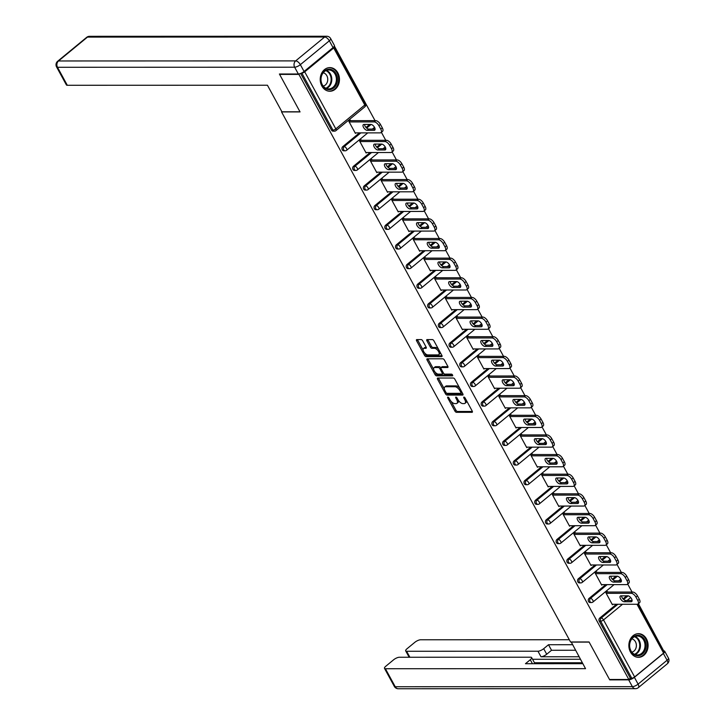 <?xml version="1.0" encoding="UTF-8"?>
<svg xmlns="http://www.w3.org/2000/svg" width="725" height="725" viewBox="0 0 725 725"><rect width="100%" height="100%" fill="white"/><g stroke="black" fill="none" stroke-linecap="round" stroke-linejoin="round"><path stroke-width="1.09" d="M447.887 397.092A1.042 0.508 -129.5 0 0 447.697 397.146A1.042 0.508 -129.5 0 0 447.76 397.952L454.919 411.084A1.486 0.716 -129.5 0 0 456.451 412.317L472.029 412.317A1.486 0.716 -129.5 0 0 472.301 412.226A1.486 0.716 -129.5 0 0 472.22 411.075L465.06 397.943A1.042 0.508 -129.5 0 0 463.982 397.083A1.042 0.508 -129.5 0 0 463.792 397.146A1.042 0.508 -129.5 0 0 463.855 397.943L464.779 399.647A4.758 2.302 -129.5 0 1 465.033 403.317A4.758 2.302 -129.5 0 1 464.163 403.598L462.867 403.598A4.758 2.302 -129.5 0 1 457.946 399.647L457.013 397.952A1.042 0.508 -129.5 0 0 455.934 397.083A1.042 0.508 -129.5 0 0 455.744 397.146A1.042 0.508 -129.5 0 0 455.808 397.952L456.732 399.647A4.758 2.302 -129.5 0 1 456.986 403.327A4.758 2.302 -129.5 0 1 456.116 403.608L454.82 403.608A4.758 2.302 -129.5 0 1 449.899 399.647L448.965 397.952A1.042 0.508 -129.5 0 0 447.887 397.092M321.855 86.012A11.817 9.615 90 0 0 329.848 91.25A11.817 9.615 90 0 0 338.33 84.988A11.817 9.615 90 0 0 337.832 72.844A11.817 9.615 90 0 0 329.839 67.606A11.817 9.615 90 0 0 321.356 73.859A11.817 9.615 90 0 0 321.855 86.012M630.487 652.083A11.817 9.615 90 0 0 638.48 657.321A11.817 9.615 90 0 0 646.963 651.068A11.817 9.615 90 0 0 646.464 638.915A11.817 9.615 90 0 0 638.471 633.677A11.817 9.615 90 0 0 629.989 639.939A11.817 9.615 90 0 0 630.487 652.083M422.711 340.822A1.486 0.716 -129.5 0 0 421.171 339.59L416.803 339.59A1.486 0.716 -129.5 0 0 416.531 339.681A1.486 0.716 -129.5 0 0 416.612 340.822L424.56 355.404A1.486 0.716 -129.5 0 0 426.101 356.646L441.679 356.637A1.486 0.716 -129.5 0 0 441.951 356.555A1.486 0.716 -129.5 0 0 441.869 355.404L433.913 340.822A1.486 0.716 -129.5 0 0 432.381 339.581L427.097 339.59A1.486 0.716 -129.5 0 0 426.826 339.672A1.486 0.716 -129.5 0 0 426.907 340.822L430.315 347.067A1.486 0.716 -129.5 0 0 431.846 348.299L434.465 348.299A3.978 1.921 -129.5 0 1 438.208 350.982A3.978 1.921 -129.5 0 1 438.797 354.679A3.978 1.921 -129.5 0 1 438.072 354.906L427.813 354.915A3.978 1.921 -129.5 0 1 424.08 352.232A3.978 1.921 -129.5 0 1 423.482 348.535A3.978 1.921 -129.5 0 1 424.216 348.299L425.919 348.299A1.486 0.716 -129.5 0 0 426.191 348.208A1.486 0.716 -129.5 0 0 426.11 347.067L422.711 340.822M628.82 679.488L609.517 679.488L589.062 641.969L570.548 641.978L281.545 111.913L300.059 111.913L279.605 74.385L298.908 74.385L628.82 679.488L630.36 678.219L631.765 678.219L600.672 621.189L599.258 621.189L630.36 678.219M437.755 378.024A1.486 0.716 -129.5 0 0 437.483 378.115A1.486 0.716 -129.5 0 0 437.565 379.257L445.513 393.847A1.486 0.716 -129.5 0 0 447.053 395.08L462.632 395.071A1.486 0.716 -129.5 0 0 462.903 394.989A1.486 0.716 -129.5 0 0 462.822 393.838L454.874 379.257A1.486 0.716 -129.5 0 0 453.333 378.015L437.755 378.024M435.036 374.626L427.088 360.044A1.486 0.716 -129.5 0 1 427.007 358.893A1.486 0.716 -129.5 0 1 427.279 358.803L442.857 358.803A1.486 0.716 -129.5 0 1 444.398 360.035L447.796 366.279A1.486 0.716 -129.5 0 1 447.878 367.43A1.486 0.716 -129.5 0 1 447.606 367.512L441.289 367.521A1.486 0.716 -129.5 0 0 441.017 367.602A1.486 0.716 -129.5 0 0 441.099 368.753L443.356 372.895A1.486 0.716 -129.5 0 0 444.896 374.127L451.467 374.127A1.042 0.508 -129.5 0 1 452.445 374.825A1.042 0.508 -129.5 0 1 452.608 375.795A1.042 0.508 -129.5 0 1 452.418 375.858L436.577 375.858A1.486 0.716 -129.5 0 1 435.036 374.626L436.06 373.783L435.236 372.26M638.082 603.943L664.281 651.983A2.275 0.734 151.4 0 1 663.611 653.08L634.629 676.951A2.275 0.734 151.4 0 1 631.765 678.219M663.638 650.805L638.399 603.68M279.605 74.385L280.058 74.013M298.908 74.385L299.606 73.814M301.437 73.116L301.854 73.116A2.275 0.734 -28.6 0 0 304.718 71.847L333.699 47.977A2.275 0.734 -28.6 0 0 334.37 46.88A2.275 0.734 -28.6 0 0 333.953 46.708M334.37 46.056L375.042 120.649M381.386 132.294L385.745 140.297M392.098 151.933L396.457 159.935M402.801 171.571L407.169 179.573M413.513 191.219L417.872 199.221M424.225 210.857L428.584 218.859M434.928 230.496L439.296 238.498M445.639 250.143L449.998 258.136M456.351 269.782L460.71 277.784M467.054 289.42L471.422 297.422M477.766 309.067L482.125 317.061M488.478 328.706L492.837 336.708M499.181 348.344L503.549 356.347M509.892 367.992L514.252 375.985M520.604 387.63L524.963 395.632M531.307 407.269L535.675 415.271M542.019 426.916L546.378 434.909M552.731 446.555L557.09 454.557M563.434 466.193L567.802 474.195M574.146 485.832L578.505 493.834M584.857 505.479L589.217 513.481M595.56 525.118L599.928 533.12M606.272 544.756L610.631 552.758M616.984 564.403L621.343 572.406M627.687 584.042L632.055 592.044M613.042 604.269L612.426 604.777L605.91 592.814L607.441 591.546L607.713 592.053M304.718 71.847L335.811 128.887A2.275 0.734 -28.6 0 1 332.956 130.156A2.275 1.849 90 0 0 334.488 131.162L333.083 131.162A2.275 1.849 -90 0 1 331.542 130.156L332.956 130.156L301.854 73.116M300.639 73.47L331.542 130.156M599.258 621.189A2.275 1.849 -90 0 1 599.765 618.035L616.467 604.269M623.029 598.868L626.717 595.832M342.762 146.64L344.167 146.64A2.275 1.849 -90 0 0 343.659 149.794A2.275 1.849 90 0 0 345.2 150.8L343.786 150.8A2.275 1.849 -90 0 1 342.762 146.64L359.464 132.874M366.016 127.473L369.705 124.437M353.465 166.279L354.878 166.279A2.275 1.849 -90 0 0 354.371 169.433A2.275 1.849 90 0 0 355.912 170.438L354.498 170.448A2.275 1.849 -90 0 1 353.465 166.279L370.167 152.522M376.728 147.112L380.417 144.076M364.177 185.926L365.581 185.926A2.275 1.849 -90 0 0 365.083 189.08A2.275 1.849 90 0 0 366.614 190.086L365.21 190.086A2.275 1.849 -90 0 1 364.177 185.926L380.879 172.16M387.44 166.759L391.119 163.723M374.879 205.565L376.293 205.565A2.275 1.849 -90 0 0 375.786 208.718A2.275 1.849 90 0 0 377.326 209.724L375.913 209.724A2.275 1.849 -90 0 1 374.879 205.565L391.591 191.799M398.143 186.398L401.831 183.362M385.591 225.203L387.005 225.203A2.275 1.849 -90 0 0 386.498 228.357A2.275 1.849 90 0 0 388.029 229.363L386.624 229.363A2.275 1.849 -90 0 1 385.591 225.203L402.293 211.446M408.855 206.036L412.543 203M396.303 244.851L397.708 244.842A2.275 1.849 -90 0 0 397.209 248.004A2.275 1.849 90 0 0 398.741 249.01L397.327 249.01A2.275 1.849 -90 0 1 396.303 244.851L413.005 231.085M419.567 225.683L423.246 222.648M407.006 264.489L408.42 264.489A2.275 1.849 -90 0 0 407.912 267.643A2.275 1.849 90 0 0 409.453 268.649L408.039 268.649A2.275 1.849 -90 0 1 407.006 264.489L423.717 250.723M430.269 245.322L433.958 242.286M417.718 284.127L419.132 284.127A2.275 1.849 -90 0 0 418.624 287.281A2.275 1.849 90 0 0 420.156 288.287L418.751 288.287A2.275 1.849 -90 0 1 417.718 284.127L434.42 270.362M440.981 264.96L444.67 261.924M428.43 303.766L429.834 303.766A2.275 1.849 -90 0 0 429.336 306.92A2.275 1.849 90 0 0 430.868 307.935L429.454 307.935A2.275 1.849 -90 0 1 428.43 303.766L445.132 290.009M451.693 284.608L455.373 281.563M439.132 323.413L440.546 323.413A2.275 1.849 -90 0 0 440.039 326.567A2.275 1.849 90 0 0 441.579 327.573L440.166 327.573A2.275 1.849 -90 0 1 439.132 323.413L455.844 309.647M462.396 304.246L466.084 301.21M449.844 343.052L451.258 343.052A2.275 1.849 -90 0 0 450.751 346.206A2.275 1.849 90 0 0 452.282 347.212L450.877 347.212A2.275 1.849 -90 0 1 449.844 343.052L466.547 329.286M473.108 323.885L476.796 320.849M460.556 362.69L461.961 362.69A2.275 1.849 -90 0 0 461.462 365.844A2.275 1.849 90 0 0 462.994 366.859L461.58 366.859A2.275 1.849 -90 0 1 460.556 362.69L477.258 348.933M483.82 343.523L487.499 340.487M471.259 382.338L472.673 382.338A2.275 1.849 -90 0 0 472.165 385.492A2.275 1.849 90 0 0 473.706 386.498L472.292 386.498A2.275 1.849 -90 0 1 471.259 382.338L487.97 368.572M494.522 363.171L498.211 360.135M481.971 401.976L483.385 401.976A2.275 1.849 -90 0 0 482.877 405.13A2.275 1.849 90 0 0 484.409 406.136L483.004 406.136A2.275 1.849 -90 0 1 481.971 401.976L498.673 388.21M505.234 382.809L508.923 379.773M492.683 421.615L494.088 421.615A2.275 1.849 -90 0 0 493.58 424.768A2.275 1.849 90 0 0 495.121 425.783L493.707 425.783A2.275 1.849 -90 0 1 492.683 421.615L509.385 407.858M515.946 402.447L519.626 399.412M503.386 441.262L504.799 441.262A2.275 1.849 -90 0 0 504.292 444.416A2.275 1.849 90 0 0 505.832 445.422L504.419 445.422A2.275 1.849 -90 0 1 503.386 441.262L520.097 427.496M526.649 422.095L530.338 419.059M514.097 460.901L515.511 460.901A2.275 1.849 -90 0 0 515.004 464.054A2.275 1.849 90 0 0 516.535 465.06L515.131 465.06A2.275 1.849 -90 0 1 514.097 460.901L530.8 447.135M537.361 441.733L541.049 438.697M524.809 480.539L526.214 480.539A2.275 1.849 -90 0 0 525.707 483.693A2.275 1.849 90 0 0 527.247 484.708L525.833 484.708A2.275 1.849 -90 0 1 524.809 480.539L541.512 466.782M548.073 461.372L551.752 458.336M535.512 500.187L536.926 500.187A2.275 1.849 -90 0 0 536.418 503.34A2.275 1.849 90 0 0 537.959 504.346L536.545 504.346A2.275 1.849 -90 0 1 535.512 500.187L552.223 486.421M558.776 481.019L562.464 477.983M546.224 519.825L547.638 519.825A2.275 1.849 -90 0 0 547.13 522.979A2.275 1.849 90 0 0 548.662 523.985L547.257 523.985A2.275 1.849 -90 0 1 546.224 519.825L562.926 506.059M569.487 500.658L573.176 497.622M556.936 539.463L558.341 539.463A2.275 1.849 -90 0 0 557.833 542.617A2.275 1.849 90 0 0 559.374 543.623L557.96 543.632A2.275 1.849 -90 0 1 556.936 539.463L573.638 525.707M580.199 520.296L583.879 517.26M567.639 559.111L569.053 559.111A2.275 1.849 -90 0 0 568.545 562.265A2.275 1.849 90 0 0 570.086 563.271L568.672 563.271A2.275 1.849 -90 0 1 567.639 559.111L584.35 545.345M590.902 539.944L594.591 536.908M578.351 578.749L579.764 578.749A2.275 1.849 -90 0 0 579.257 581.903A2.275 1.849 90 0 0 580.788 582.909L579.384 582.909A2.275 1.849 -90 0 1 578.351 578.749L595.053 564.983M601.614 559.582L605.303 556.546M589.062 598.388L590.467 598.388A2.275 1.849 -90 0 0 589.96 601.542A2.275 1.849 90 0 0 591.5 602.548L590.087 602.548A2.275 1.849 -90 0 1 589.062 598.388L605.765 584.631M612.326 579.221L616.005 576.185M597.01 572.406L596.729 571.907L595.198 573.167L601.714 585.129L602.33 584.631M586.298 552.767L586.027 552.26L584.486 553.528L591.011 565.491L591.618 564.983M575.587 533.129L575.315 532.621L573.783 533.89L580.299 545.853L580.915 545.345M564.884 513.481L564.603 512.983L563.071 514.243L569.587 526.205L570.203 525.707M554.172 493.843L553.9 493.344L552.359 494.604L558.884 506.567L559.492 506.059M543.46 474.204L543.188 473.697L541.657 474.966L548.173 486.928L548.789 486.421M532.757 454.557L532.476 454.058L530.945 455.327L537.461 467.281L538.077 466.782M522.045 434.918L521.773 434.42L520.233 435.68L526.758 447.642L527.365 447.135M511.333 415.28L511.062 414.772L509.53 416.041L516.046 428.004L516.662 427.496M500.631 395.632L500.35 395.134L498.818 396.403L505.343 408.356L505.95 407.858M489.919 375.994L489.647 375.496L488.106 376.755L494.631 388.718L495.238 388.219M479.207 356.356L478.935 355.848L477.403 357.117L483.919 369.079L484.536 368.572M468.504 336.717L468.223 336.21L466.692 337.478L473.217 349.432L473.824 348.933M457.792 317.07L457.52 316.571L455.98 317.831L462.505 329.793L463.112 329.295M447.08 297.431L446.808 296.924L445.277 298.192L451.793 310.155L452.409 309.647M436.377 277.793L436.097 277.285L434.565 278.554L441.09 290.517L441.697 290.009M425.666 258.145L425.394 257.647L423.853 258.907L430.378 270.869L430.985 270.371M414.954 238.507L414.682 237.999L413.15 239.268L419.666 251.231L420.282 250.723M404.251 218.868L403.97 218.361L402.438 219.63L408.963 231.592L409.571 231.085M393.539 199.221L393.267 198.722L391.727 199.982L398.252 211.945L398.859 211.446M382.827 179.583L382.555 179.075L381.024 180.344L387.54 192.306L388.156 191.799M372.124 159.944L371.853 159.437L370.312 160.705L376.837 172.668L377.444 172.16M361.413 140.297L361.141 139.798L359.6 141.058L366.125 153.02L366.732 152.522M350.701 120.658L350.429 120.16L348.897 121.419L355.413 133.382L356.029 132.874M456.986 403.327L458.01 402.484A4.758 2.302 -129.5 0 0 458.381 400.372M465.033 403.317L466.057 402.475A4.758 2.302 -129.5 0 0 466.465 400.517M451.095 401.36L455.943 410.241A1.486 0.716 -129.5 0 0 457.475 411.474L472.392 411.474M446.673 393.222A1.486 0.716 -129.5 0 0 448.077 394.237L462.994 394.228M438.417 378.024A1.486 0.716 -129.5 0 0 438.589 378.414L444.353 388.981M445.984 392.488A1.042 0.508 -129.5 0 0 447.062 393.349L460.737 393.34A1.042 0.508 -129.5 0 0 460.928 393.285A1.042 0.508 -129.5 0 0 460.873 392.479L459.895 390.684A4.758 2.302 -129.5 0 0 454.965 386.733L445.621 386.733A4.758 2.302 -129.5 0 0 444.751 387.014A4.758 2.302 -129.5 0 0 445.005 390.693L445.984 392.488M459.713 388.129A4.758 2.302 -129.5 0 0 455.989 385.89L454.965 386.733M444.751 387.014L445.775 386.171A4.758 2.302 -129.5 0 1 446.645 385.89L455.989 385.89M433.668 369.388L428.112 359.201L427.088 360.044M447.968 366.669L442.313 366.669A1.486 0.716 -129.5 0 0 442.042 366.759A1.486 0.716 -129.5 0 0 441.906 367.013M452.563 375.015L437.601 375.015L436.577 375.858M434.737 367.521A3.978 1.921 -129.5 0 0 434.003 367.756A3.978 1.921 -129.5 0 0 434.601 371.445A3.978 1.921 -129.5 0 0 438.335 374.127L441.951 374.127A1.486 0.716 -129.5 0 0 442.223 374.046A1.486 0.716 -129.5 0 0 442.141 372.895L439.885 368.753A1.486 0.716 -129.5 0 0 438.344 367.521L434.737 367.521L435.761 366.678A3.978 1.921 -129.5 0 0 435.027 366.913L434.003 367.756M440.882 367.856A1.486 0.716 -129.5 0 0 439.368 366.678L438.344 367.521M435.761 366.678L439.368 366.678M436.06 373.783A1.486 0.716 -129.5 0 0 437.601 375.015M423.482 348.535L424.506 347.692A3.978 1.921 -129.5 0 1 425.24 347.456L426.282 347.456M438.797 354.679L439.821 353.827A3.978 1.921 -129.5 0 0 440.184 352.314M438.489 349.205A3.978 1.921 -129.5 0 0 435.489 347.456L434.465 348.299M427.759 339.59A1.486 0.716 -129.5 0 0 427.931 339.98L431.339 346.224A1.486 0.716 -129.5 0 0 432.87 347.456L435.489 347.456M424.823 353.166L425.584 354.561A1.486 0.716 -129.5 0 0 427.125 355.803L442.042 355.794M417.464 339.59A1.486 0.716 -129.5 0 0 417.636 339.98L423.128 350.048M639.314 599.222L637.456 595.823L635.925 597.083L637.773 600.481L639.314 599.222A4.549 2.193 50.5 0 1 639.559 602.729L638.018 603.998A4.549 2.193 -129.5 0 0 637.773 600.481M635.925 597.083A4.549 2.193 -129.5 0 0 631.221 593.304L632.753 592.044L606.834 592.053M632.753 592.044A4.549 2.193 50.5 0 1 637.456 595.823M632.109 600.481L625.757 600.481A3.562 1.722 50.5 0 1 623.056 598.895A3.562 1.722 50.5 0 1 621.524 595.832M638.018 603.998A4.549 2.193 -129.5 0 1 637.193 604.26L612.154 604.269M631.221 593.304L606.182 593.313M624.225 601.75A3.562 1.722 50.5 0 1 620.881 599.348A3.562 1.722 50.5 0 1 620.346 596.041A3.562 1.722 50.5 0 1 620.999 595.832L627.877 595.823A3.562 1.722 50.5 0 1 631.221 598.225A3.562 1.722 50.5 0 1 631.756 601.533A3.562 1.722 50.5 0 1 631.103 601.741L624.225 601.75L625.757 600.481M628.602 579.574L626.744 576.176L625.213 577.444L627.071 580.843L628.602 579.574A4.549 2.193 50.5 0 1 628.847 583.09L627.315 584.35A4.549 2.193 -129.5 0 0 627.071 580.843M625.213 577.444A4.549 2.193 -129.5 0 0 620.509 573.665L622.041 572.406L596.122 572.406M622.041 572.406A4.549 2.193 50.5 0 1 626.744 576.176M621.397 580.843L615.054 580.843A3.562 1.722 50.5 0 1 612.344 579.248A3.562 1.722 50.5 0 1 610.812 576.185M627.315 584.35A4.549 2.193 -129.5 0 1 626.482 584.622L601.442 584.631M620.509 573.665L595.47 573.674M613.513 582.103A3.562 1.722 50.5 0 1 610.169 579.701A3.562 1.722 50.5 0 1 609.634 576.402A3.562 1.722 50.5 0 1 610.287 576.185L617.165 576.185A3.562 1.722 50.5 0 1 620.509 578.586A3.562 1.722 50.5 0 1 621.044 581.894A3.562 1.722 50.5 0 1 620.392 582.103L613.513 582.103L615.054 580.843M617.89 559.936L616.042 556.537L614.501 557.806L616.359 561.204L617.89 559.936A4.549 2.193 50.5 0 1 618.144 563.443L616.603 564.712A4.549 2.193 -129.5 0 0 616.359 561.204M614.501 557.806A4.549 2.193 -129.5 0 0 609.798 554.027L611.338 552.758L585.41 552.767M611.338 552.758A4.549 2.193 50.5 0 1 616.042 556.537M610.695 561.195L604.342 561.195A3.562 1.722 50.5 0 1 601.641 559.609A3.562 1.722 50.5 0 1 600.11 556.546M616.603 564.712A4.549 2.193 -129.5 0 1 615.77 564.983L590.73 564.983M609.798 554.027L584.758 554.036M602.81 562.464A3.562 1.722 50.5 0 1 599.457 560.062A3.562 1.722 50.5 0 1 598.932 556.755A3.562 1.722 50.5 0 1 599.584 556.546L606.453 556.546A3.562 1.722 50.5 0 1 609.798 558.948A3.562 1.722 50.5 0 1 610.332 562.256A3.562 1.722 50.5 0 1 609.68 562.464L602.81 562.464L604.342 561.195M607.188 540.297L605.33 536.899L603.798 538.158L605.647 541.557L607.188 540.297A4.549 2.193 50.5 0 1 607.432 543.804L605.892 545.073A4.549 2.193 -129.5 0 0 605.647 541.557M603.798 538.158A4.549 2.193 -129.5 0 0 599.095 534.388L600.626 533.12L574.707 533.129M600.626 533.12A4.549 2.193 50.5 0 1 605.33 536.899M599.983 541.557L593.63 541.557A3.562 1.722 50.5 0 1 590.929 539.971A3.562 1.722 50.5 0 1 589.398 536.908M605.892 545.073A4.549 2.193 -129.5 0 1 605.067 545.336L580.027 545.345M599.095 534.388L574.055 534.388M592.098 542.826A3.562 1.722 50.5 0 1 588.754 540.424A3.562 1.722 50.5 0 1 588.22 537.116A3.562 1.722 50.5 0 1 588.872 536.908L595.751 536.908A3.562 1.722 50.5 0 1 599.095 539.309A3.562 1.722 50.5 0 1 599.629 542.608A3.562 1.722 50.5 0 1 598.977 542.826L592.098 542.826L593.63 541.557M596.476 520.65L594.627 517.251L593.086 518.52L594.944 521.918L596.476 520.65A4.549 2.193 50.5 0 1 596.72 524.166L595.189 525.426A4.549 2.193 -129.5 0 0 594.944 521.918M593.086 518.52A4.549 2.193 -129.5 0 0 588.383 514.741L589.914 513.481L563.996 513.481M589.914 513.481A4.549 2.193 50.5 0 1 594.627 517.251M589.271 521.918L582.927 521.918A3.562 1.722 50.5 0 1 580.217 520.323A3.562 1.722 50.5 0 1 578.686 517.26M595.189 525.426A4.549 2.193 -129.5 0 1 594.355 525.697L569.315 525.707M588.383 514.741L563.343 514.75M581.387 523.178A3.562 1.722 50.5 0 1 578.043 520.777A3.562 1.722 50.5 0 1 577.508 517.478A3.562 1.722 50.5 0 1 578.16 517.26L585.039 517.26A3.562 1.722 50.5 0 1 588.383 519.662A3.562 1.722 50.5 0 1 588.918 522.97A3.562 1.722 50.5 0 1 588.265 523.178L581.387 523.178L582.927 521.918M585.764 501.011L583.915 497.613L582.374 498.882L584.232 502.28L585.764 501.011A4.549 2.193 50.5 0 1 586.018 504.518L584.477 505.787A4.549 2.193 -129.5 0 0 584.232 502.28M582.374 498.882A4.549 2.193 -129.5 0 0 577.671 495.103L579.212 493.834L553.284 493.843M579.212 493.834A4.549 2.193 50.5 0 1 583.915 497.613M578.568 502.271L572.215 502.271A3.562 1.722 50.5 0 1 569.515 500.685A3.562 1.722 50.5 0 1 567.983 497.622M584.477 505.787A4.549 2.193 -129.5 0 1 583.643 506.059L558.612 506.059M577.671 495.103L552.64 495.112M570.684 503.54A3.562 1.722 50.5 0 1 567.34 501.138A3.562 1.722 50.5 0 1 566.805 497.83A3.562 1.722 50.5 0 1 567.457 497.622L574.327 497.622A3.562 1.722 50.5 0 1 577.671 500.023A3.562 1.722 50.5 0 1 578.206 503.331A3.562 1.722 50.5 0 1 577.553 503.54L570.684 503.54L572.215 502.271M634.103 654.684A10.232 8.319 -90 0 1 630.306 640.991A10.232 8.319 -90 0 1 641.444 636.314A10.232 8.319 -90 0 1 645.241 650.008A10.232 8.319 -90 0 1 634.103 654.684M640.728 636.994A9.47 7.703 90 0 0 637.329 636.024A9.47 7.703 90 0 0 629.826 643.356A9.47 7.703 90 0 0 633.931 654.004A9.47 7.703 90 0 0 637.338 654.974A9.47 7.703 90 0 0 644.833 647.643A9.47 7.703 90 0 0 640.728 636.994M631.838 652.147A6.743 5.483 90 0 0 636.323 646.455A6.743 5.483 90 0 0 633.315 639.45A6.743 5.483 90 0 0 631.838 638.861M637.293 657.231A11.745 9.552 90 0 0 637.773 657.249A11.745 9.552 90 0 0 647.081 648.159A11.745 9.552 90 0 0 641.987 634.955A11.745 9.552 90 0 0 637.773 633.75A11.745 9.552 90 0 0 637.284 633.768M325.471 88.613A10.232 8.319 -90 0 1 321.673 74.911A10.232 8.319 -90 0 1 332.811 70.243A10.232 8.319 -90 0 1 336.608 83.937A10.232 8.319 -90 0 1 325.471 88.613M332.095 70.923A9.47 7.703 90 0 0 328.697 69.953A9.47 7.703 90 0 0 321.193 77.285A9.47 7.703 90 0 0 325.298 87.933A9.47 7.703 90 0 0 328.706 88.903A9.47 7.703 90 0 0 336.201 81.572A9.47 7.703 90 0 0 332.095 70.923M323.205 86.076A6.743 5.483 90 0 0 327.691 80.384A6.743 5.483 90 0 0 324.682 73.379A6.743 5.483 90 0 0 323.205 72.781M328.661 91.16A11.745 9.552 90 0 0 329.141 91.178A11.745 9.552 90 0 0 338.448 82.088A11.745 9.552 90 0 0 333.355 68.884A11.745 9.552 90 0 0 329.132 67.679A11.745 9.552 90 0 0 328.652 67.697M571.209 641.978L585.537 668.668L385.41 668.731L395.234 686.738L632.381 686.666L628.675 679.86L609.725 679.869L589.126 642.096L571.055 642.105M579.039 656.75L540.995 656.768L537.968 651.222L406.616 651.268L409.879 657.249M537.968 651.222A4.549 1.468 -28.6 0 0 543.687 648.694L546.713 654.231A4.549 1.468 151.4 0 1 540.995 656.768M572.478 644.715L548.499 644.724L543.687 648.694M569.324 639.74L420.536 639.785A4.549 1.468 -28.6 0 0 414.827 642.323L407.042 648.73A4.549 1.468 -28.6 0 0 405.692 650.905A4.549 1.468 -28.6 0 0 406.616 651.268M663.375 653.452L634.393 677.331L638.1 684.128L667.082 660.248L663.375 653.452A4.549 1.468 -28.6 0 0 664.725 651.277A4.549 1.468 -28.6 0 0 663.801 650.923L663.701 650.923M532.431 663.71L530.274 659.75A4.549 1.468 -28.6 0 0 531.624 657.566A4.549 1.468 -28.6 0 0 530.7 657.213L399.339 657.258A4.549 1.468 -28.6 0 0 393.621 659.786L385.845 666.202A4.549 1.468 -28.6 0 0 384.495 668.377A4.549 1.468 -28.6 0 0 385.41 668.731M530.274 659.75L525.462 663.71L582.827 663.692M610.178 679.488L609.725 679.869M628.675 679.86A4.549 1.468 -28.6 0 0 634.393 677.331M580.417 659.27L532.558 659.288M534.452 662.759L582.302 662.741M531.624 657.566L534.642 663.112A4.549 1.468 151.4 0 1 534.633 663.71M575.505 650.262L551.526 650.271L546.713 654.231M551.526 650.271L548.499 644.724M304.065 71.476L333.047 47.596L329.34 40.799L300.358 64.67L304.065 71.476A4.549 1.468 151.4 0 1 298.347 74.004L279.397 74.013L299.987 111.786L281.916 111.786L267.434 85.224L67.307 85.278A4.549 1.468 151.4 0 1 66.392 84.925L56.568 66.927A4.549 1.468 -28.6 0 0 57.492 67.28L67.307 85.278M330.691 38.624A4.549 4.549 0 0 0 326.694 36.25A4.549 3.698 90 0 0 324.637 37.02L87.489 37.093L58.508 60.973L295.655 60.9L324.637 37.02A4.549 2.193 -129.5 0 1 329.34 40.799A4.549 1.468 -28.6 0 0 330.691 38.624L334.397 45.421A4.549 1.468 151.4 0 1 333.047 47.596M575.061 481.373L573.203 477.974L571.672 479.234L573.52 482.632L575.061 481.373A4.549 2.193 50.5 0 1 575.306 484.88L573.765 486.149A4.549 2.193 -129.5 0 0 573.52 482.632M571.672 479.234A4.549 2.193 -129.5 0 0 566.968 475.464L568.5 474.195L542.581 474.204M568.5 474.195A4.549 2.193 50.5 0 1 573.203 477.974M567.856 482.632L561.503 482.632A3.562 1.722 50.5 0 1 558.803 481.047A3.562 1.722 50.5 0 1 557.271 477.983M573.765 486.149A4.549 2.193 -129.5 0 1 572.94 486.412L547.901 486.421M566.968 475.464L541.928 475.464M559.972 483.901A3.562 1.722 50.5 0 1 556.628 481.5A3.562 1.722 50.5 0 1 556.093 478.192A3.562 1.722 50.5 0 1 556.746 477.983L563.624 477.983A3.562 1.722 50.5 0 1 566.968 480.385A3.562 1.722 50.5 0 1 567.503 483.684A3.562 1.722 50.5 0 1 566.85 483.901L559.972 483.901L561.503 482.632M564.349 461.725L562.5 458.327L560.96 459.596L562.817 462.994L564.349 461.725A4.549 2.193 50.5 0 1 564.594 465.242L563.062 466.501A4.549 2.193 -129.5 0 0 562.817 462.994M560.96 459.596A4.549 2.193 -129.5 0 0 556.256 455.817L557.788 454.557L531.869 454.557M557.788 454.557A4.549 2.193 50.5 0 1 562.5 458.327M557.144 462.994L550.801 462.994A3.562 1.722 50.5 0 1 548.091 461.399A3.562 1.722 50.5 0 1 546.559 458.336M563.062 466.501A4.549 2.193 -129.5 0 1 562.228 466.773L537.189 466.782M556.256 455.817L531.217 455.826M549.26 464.254A3.562 1.722 50.5 0 1 545.916 461.861A3.562 1.722 50.5 0 1 545.381 458.553A3.562 1.722 50.5 0 1 546.034 458.345L552.912 458.336A3.562 1.722 50.5 0 1 556.256 460.737A3.562 1.722 50.5 0 1 556.791 464.045A3.562 1.722 50.5 0 1 556.138 464.254L549.26 464.254L550.801 462.994M553.637 442.087L551.788 438.688L550.248 439.957L552.106 443.356L553.637 442.087A4.549 2.193 50.5 0 1 553.891 445.594L552.35 446.863A4.549 2.193 -129.5 0 0 552.106 443.356M550.248 439.957A4.549 2.193 -129.5 0 0 545.544 436.178L547.085 434.909L521.157 434.918M547.085 434.909A4.549 2.193 50.5 0 1 551.788 438.688M546.442 443.347L540.089 443.356A3.562 1.722 50.5 0 1 537.388 441.761A3.562 1.722 50.5 0 1 535.857 438.697M552.35 446.863A4.549 2.193 -129.5 0 1 551.517 447.135L526.486 447.135M545.544 436.178L520.514 436.187M538.557 444.615A3.562 1.722 50.5 0 1 535.213 442.214A3.562 1.722 50.5 0 1 534.678 438.906A3.562 1.722 50.5 0 1 535.331 438.697L542.2 438.697A3.562 1.722 50.5 0 1 545.544 441.099A3.562 1.722 50.5 0 1 546.079 444.407A3.562 1.722 50.5 0 1 545.427 444.615L538.557 444.615L540.089 443.356M542.934 422.448L541.077 419.05L539.545 420.31L541.394 423.708L542.934 422.448A4.549 2.193 50.5 0 1 543.179 425.956L541.638 427.224A4.549 2.193 -129.5 0 0 541.394 423.708M539.545 420.31A4.549 2.193 -129.5 0 0 534.842 416.54L536.373 415.271L510.454 415.28M536.373 415.271A4.549 2.193 50.5 0 1 541.077 419.05M535.73 423.708L529.377 423.708A3.562 1.722 50.5 0 1 526.676 422.122A3.562 1.722 50.5 0 1 525.145 419.059M541.638 427.224A4.549 2.193 -129.5 0 1 540.814 427.487L515.774 427.496M534.842 416.54L509.802 416.54M527.845 424.977A3.562 1.722 50.5 0 1 524.501 422.575A3.562 1.722 50.5 0 1 523.967 419.267A3.562 1.722 50.5 0 1 524.619 419.059L531.498 419.059A3.562 1.722 50.5 0 1 534.842 421.461A3.562 1.722 50.5 0 1 535.376 424.759A3.562 1.722 50.5 0 1 534.724 424.977L527.845 424.977L529.377 423.708M532.222 402.801L530.374 399.403L528.833 400.671L530.691 404.07L532.222 402.801A4.549 2.193 50.5 0 1 532.467 406.317L530.936 407.577A4.549 2.193 -129.5 0 0 530.691 404.07M528.833 400.671A4.549 2.193 -129.5 0 0 524.13 396.892L525.661 395.632L499.743 395.642M525.661 395.632A4.549 2.193 50.5 0 1 530.374 399.403M525.018 404.07L518.674 404.07A3.562 1.722 50.5 0 1 515.964 402.475A3.562 1.722 50.5 0 1 514.433 399.421M530.936 407.577A4.549 2.193 -129.5 0 1 530.102 407.849L505.062 407.858M524.13 396.892L499.09 396.901M517.133 405.338A3.562 1.722 50.5 0 1 513.789 402.937A3.562 1.722 50.5 0 1 513.255 399.629A3.562 1.722 50.5 0 1 513.907 399.421L520.786 399.412A3.562 1.722 50.5 0 1 524.13 401.813A3.562 1.722 50.5 0 1 524.664 405.121A3.562 1.722 50.5 0 1 524.012 405.329L517.133 405.338L518.674 404.07M521.511 383.163L519.662 379.764L518.121 381.033L519.979 384.431L521.511 383.163A4.549 2.193 50.5 0 1 521.764 386.67L520.224 387.938A4.549 2.193 -129.5 0 0 519.979 384.431M518.121 381.033A4.549 2.193 -129.5 0 0 513.418 377.254L514.958 375.985L489.031 375.994M514.958 375.985A4.549 2.193 50.5 0 1 519.662 379.764M514.315 384.422L507.962 384.431A3.562 1.722 50.5 0 1 505.262 382.836A3.562 1.722 50.5 0 1 503.73 379.773M520.224 387.938A4.549 2.193 -129.5 0 1 519.39 388.21L494.359 388.219M513.418 377.254L488.387 377.263M506.431 385.691A3.562 1.722 50.5 0 1 503.087 383.289A3.562 1.722 50.5 0 1 502.552 379.982A3.562 1.722 50.5 0 1 503.204 379.773L510.074 379.773A3.562 1.722 50.5 0 1 513.418 382.175A3.562 1.722 50.5 0 1 513.952 385.483A3.562 1.722 50.5 0 1 513.3 385.691L506.431 385.691L507.962 384.431M510.808 363.524L508.95 360.126L507.418 361.385L509.267 364.793L510.808 363.524A4.549 2.193 50.5 0 1 511.052 367.031L509.512 368.3A4.549 2.193 -129.5 0 0 509.267 364.793M507.418 361.385A4.549 2.193 -129.5 0 0 502.715 357.615L504.247 356.347L478.328 356.356M504.247 356.347A4.549 2.193 50.5 0 1 508.95 360.126M503.603 364.784L497.25 364.784A3.562 1.722 50.5 0 1 494.55 363.198A3.562 1.722 50.5 0 1 493.018 360.135M509.512 368.3A4.549 2.193 -129.5 0 1 508.687 368.563L483.647 368.572M502.715 357.615L477.675 357.624M495.719 366.053A3.562 1.722 50.5 0 1 492.375 363.651A3.562 1.722 50.5 0 1 491.84 360.343A3.562 1.722 50.5 0 1 492.493 360.135L499.371 360.135A3.562 1.722 50.5 0 1 502.715 362.536A3.562 1.722 50.5 0 1 503.25 365.844A3.562 1.722 50.5 0 1 502.597 366.053L495.719 366.053L497.25 364.784M500.096 343.886L498.247 340.478L496.707 341.747L498.564 345.145L500.096 343.886A4.549 2.193 50.5 0 1 500.341 347.393L498.809 348.653A4.549 2.193 -129.5 0 0 498.564 345.145M496.707 341.747A4.549 2.193 -129.5 0 0 492.003 337.968L493.544 336.708L467.616 336.717M493.544 336.708A4.549 2.193 50.5 0 1 498.247 340.478M492.891 345.145L486.548 345.145A3.562 1.722 50.5 0 1 483.838 343.55A3.562 1.722 50.5 0 1 482.306 340.496M498.809 348.653A4.549 2.193 -129.5 0 1 497.975 348.924L472.936 348.933M492.003 337.968L466.963 337.977M485.007 346.414A3.562 1.722 50.5 0 1 481.663 344.013A3.562 1.722 50.5 0 1 481.128 340.705A3.562 1.722 50.5 0 1 481.781 340.496L488.659 340.487A3.562 1.722 50.5 0 1 492.003 342.889A3.562 1.722 50.5 0 1 492.538 346.197A3.562 1.722 50.5 0 1 491.885 346.405L485.007 346.414L486.548 345.145M489.384 324.238L487.535 320.84L485.995 322.108L487.853 325.507L489.384 324.238A4.549 2.193 50.5 0 1 489.638 327.754L488.097 329.014A4.549 2.193 -129.5 0 0 487.853 325.507M485.995 322.108A4.549 2.193 -129.5 0 0 481.291 318.329L482.832 317.061L456.904 317.07M482.832 317.061A4.549 2.193 50.5 0 1 487.535 320.84M482.188 325.498L475.836 325.507A3.562 1.722 50.5 0 1 473.135 323.912A3.562 1.722 50.5 0 1 471.603 320.849M488.097 329.014A4.549 2.193 -129.5 0 1 487.263 329.286L462.233 329.295M481.291 318.329L456.261 318.338M474.304 326.767A3.562 1.722 50.5 0 1 470.96 324.365A3.562 1.722 50.5 0 1 470.425 321.057A3.562 1.722 50.5 0 1 471.078 320.849L477.947 320.849A3.562 1.722 50.5 0 1 481.291 323.25A3.562 1.722 50.5 0 1 481.826 326.558A3.562 1.722 50.5 0 1 481.173 326.767L474.304 326.767L475.836 325.507M478.681 304.6L476.823 301.201L475.292 302.461L477.141 305.868L478.681 304.6A4.549 2.193 50.5 0 1 478.926 308.107L477.385 309.376A4.549 2.193 -129.5 0 0 477.141 305.868M475.292 302.461A4.549 2.193 -129.5 0 0 470.588 298.691L472.12 297.422L446.201 297.431M472.12 297.422A4.549 2.193 50.5 0 1 476.823 301.201M471.477 305.859L465.124 305.859A3.562 1.722 50.5 0 1 462.423 304.273A3.562 1.722 50.5 0 1 460.892 301.21M477.385 309.376A4.549 2.193 -129.5 0 1 476.561 309.638L451.521 309.647M470.588 298.691L445.549 298.7M463.592 307.128A3.562 1.722 50.5 0 1 460.248 304.727A3.562 1.722 50.5 0 1 459.713 301.419A3.562 1.722 50.5 0 1 460.366 301.21L467.244 301.21A3.562 1.722 50.5 0 1 470.588 303.612A3.562 1.722 50.5 0 1 471.123 306.92A3.562 1.722 50.5 0 1 470.471 307.128L463.592 307.128L465.124 305.859M467.969 284.961L466.121 281.554L464.58 282.822L466.438 286.221L467.969 284.961A4.549 2.193 50.5 0 1 468.214 288.468L466.683 289.737A4.549 2.193 -129.5 0 0 466.438 286.221M464.58 282.822A4.549 2.193 -129.5 0 0 459.877 279.043L461.417 277.784L435.489 277.793M461.417 277.784A4.549 2.193 50.5 0 1 466.121 281.554M460.765 286.221L454.421 286.221A3.562 1.722 50.5 0 1 451.711 284.635A3.562 1.722 50.5 0 1 450.18 281.572M466.683 289.737A4.549 2.193 -129.5 0 1 465.849 290L440.809 290.009M459.877 279.043L434.837 279.053M452.88 287.49A3.562 1.722 50.5 0 1 449.536 285.088A3.562 1.722 50.5 0 1 449.002 281.78A3.562 1.722 50.5 0 1 449.654 281.572L456.532 281.563A3.562 1.722 50.5 0 1 459.877 283.964A3.562 1.722 50.5 0 1 460.411 287.272A3.562 1.722 50.5 0 1 459.759 287.481L452.88 287.49L454.421 286.221M457.257 265.314L455.409 261.915L453.868 263.184L455.726 266.583L457.257 265.314A4.549 2.193 50.5 0 1 457.511 268.83L455.971 270.09A4.549 2.193 -129.5 0 0 455.726 266.583M453.868 263.184A4.549 2.193 -129.5 0 0 449.165 259.405L450.705 258.136L424.778 258.145M450.705 258.136A4.549 2.193 50.5 0 1 455.409 261.915M450.062 266.573L443.709 266.583A3.562 1.722 50.5 0 1 441.008 264.987A3.562 1.722 50.5 0 1 439.477 261.924M455.971 270.09A4.549 2.193 -129.5 0 1 455.137 270.362L430.106 270.371M449.165 259.405L424.134 259.414M442.178 267.842A3.562 1.722 50.5 0 1 438.833 265.441A3.562 1.722 50.5 0 1 438.299 262.142A3.562 1.722 50.5 0 1 438.951 261.924L445.821 261.924A3.562 1.722 50.5 0 1 449.165 264.326A3.562 1.722 50.5 0 1 449.699 267.634A3.562 1.722 50.5 0 1 449.047 267.842L442.178 267.842L443.709 266.583M446.555 245.675L444.697 242.277L443.165 243.537L445.014 246.944L446.555 245.675A4.549 2.193 50.5 0 1 446.799 249.182L445.268 250.451A4.549 2.193 -129.5 0 0 445.014 246.944M443.165 243.537A4.549 2.193 -129.5 0 0 438.462 239.767L439.993 238.498L414.075 238.507M439.993 238.498A4.549 2.193 50.5 0 1 444.697 242.277M439.35 246.935L432.997 246.935A3.562 1.722 50.5 0 1 430.297 245.349A3.562 1.722 50.5 0 1 428.765 242.286M445.268 250.451A4.549 2.193 -129.5 0 1 444.434 250.714L419.394 250.723M438.462 239.767L413.422 239.776M431.466 248.204A3.562 1.722 50.5 0 1 428.122 245.802A3.562 1.722 50.5 0 1 427.587 242.494A3.562 1.722 50.5 0 1 428.239 242.286L435.118 242.286A3.562 1.722 50.5 0 1 438.462 244.688A3.562 1.722 50.5 0 1 438.997 247.995A3.562 1.722 50.5 0 1 438.344 248.204L431.466 248.204L432.997 246.935M435.843 226.037L433.994 222.638L432.453 223.898L434.311 227.297L435.843 226.037A4.549 2.193 50.5 0 1 436.087 229.544L434.556 230.813A4.549 2.193 -129.5 0 0 434.311 227.297M432.453 223.898A4.549 2.193 -129.5 0 0 427.75 220.119L429.291 218.859L403.363 218.868M429.291 218.859A4.549 2.193 50.5 0 1 433.994 222.638M428.638 227.297L422.294 227.297A3.562 1.722 50.5 0 1 419.585 225.711A3.562 1.722 50.5 0 1 418.053 222.648M434.556 230.813A4.549 2.193 -129.5 0 1 433.722 231.076L408.683 231.085M427.75 220.119L402.71 220.128M420.754 228.565A3.562 1.722 50.5 0 1 417.41 226.164A3.562 1.722 50.5 0 1 416.875 222.856A3.562 1.722 50.5 0 1 417.528 222.648L424.406 222.638A3.562 1.722 50.5 0 1 427.75 225.04A3.562 1.722 50.5 0 1 428.285 228.348A3.562 1.722 50.5 0 1 427.632 228.556L420.754 228.565L422.294 227.297M425.131 206.389L423.282 202.991L421.742 204.26L423.599 207.658L425.131 206.389A4.549 2.193 50.5 0 1 425.385 209.906L423.844 211.165A4.549 2.193 -129.5 0 0 423.599 207.658M421.742 204.26A4.549 2.193 -129.5 0 0 417.038 200.481L418.579 199.221L392.651 199.221M418.579 199.221A4.549 2.193 50.5 0 1 423.282 202.991M417.935 207.658L411.583 207.658A3.562 1.722 50.5 0 1 408.882 206.063A3.562 1.722 50.5 0 1 407.35 203M423.844 211.165A4.549 2.193 -129.5 0 1 423.01 211.437L397.98 211.446M417.038 200.481L392.007 200.49M410.051 208.918A3.562 1.722 50.5 0 1 406.707 206.516A3.562 1.722 50.5 0 1 406.172 203.218A3.562 1.722 50.5 0 1 406.825 203L413.694 203A3.562 1.722 50.5 0 1 417.038 205.402A3.562 1.722 50.5 0 1 417.573 208.709A3.562 1.722 50.5 0 1 416.92 208.918L410.051 208.918L411.583 207.658M414.428 186.751L412.57 183.352L411.039 184.621L412.888 188.02L414.428 186.751A4.549 2.193 50.5 0 1 414.673 190.258L413.141 191.527A4.549 2.193 -129.5 0 0 412.888 188.02M411.039 184.621A4.549 2.193 -129.5 0 0 406.335 180.842L407.867 179.573L381.948 179.583M407.867 179.573A4.549 2.193 50.5 0 1 412.57 183.352M407.223 188.011L400.88 188.011A3.562 1.722 50.5 0 1 398.17 186.425A3.562 1.722 50.5 0 1 396.638 183.362M413.141 191.527A4.549 2.193 -129.5 0 1 412.308 191.799L387.268 191.799M406.335 180.842L381.296 180.851M399.339 189.279A3.562 1.722 50.5 0 1 395.995 186.878A3.562 1.722 50.5 0 1 395.46 183.57A3.562 1.722 50.5 0 1 396.113 183.362L402.991 183.362A3.562 1.722 50.5 0 1 406.335 185.763A3.562 1.722 50.5 0 1 406.87 189.071A3.562 1.722 50.5 0 1 406.218 189.279L399.339 189.279L400.88 188.011M403.716 167.113L401.868 163.714L400.327 164.974L402.185 168.372L403.716 167.113A4.549 2.193 50.5 0 1 403.961 170.62L402.429 171.888A4.549 2.193 -129.5 0 0 402.185 168.372M400.327 164.974A4.549 2.193 -129.5 0 0 395.623 161.204L397.164 159.935L371.236 159.944M397.164 159.935A4.549 2.193 50.5 0 1 401.868 163.714M396.512 168.372L390.168 168.372A3.562 1.722 50.5 0 1 387.458 166.786A3.562 1.722 50.5 0 1 385.927 163.723M402.429 171.888A4.549 2.193 -129.5 0 1 401.596 172.151L376.556 172.16M395.623 161.204L370.584 161.204M388.627 169.641A3.562 1.722 50.5 0 1 385.283 167.239A3.562 1.722 50.5 0 1 384.748 163.932A3.562 1.722 50.5 0 1 385.401 163.723L392.279 163.723A3.562 1.722 50.5 0 1 395.623 166.125A3.562 1.722 50.5 0 1 396.158 169.423A3.562 1.722 50.5 0 1 395.506 169.641L388.627 169.641L390.168 168.372M393.013 147.465L391.156 144.067L389.615 145.335L391.473 148.734L393.013 147.465A4.549 2.193 50.5 0 1 393.258 150.981L391.718 152.241A4.549 2.193 -129.5 0 0 391.473 148.734M389.615 145.335A4.549 2.193 -129.5 0 0 384.912 141.556L386.452 140.297L360.524 140.297M386.452 140.297A4.549 2.193 50.5 0 1 391.156 144.067M385.809 148.734L379.456 148.734A3.562 1.722 50.5 0 1 376.755 147.139A3.562 1.722 50.5 0 1 375.224 144.076M391.718 152.241A4.549 2.193 -129.5 0 1 390.884 152.513L365.853 152.522M384.912 141.556L359.881 141.565M377.924 149.993A3.562 1.722 50.5 0 1 374.58 147.592A3.562 1.722 50.5 0 1 374.046 144.293A3.562 1.722 50.5 0 1 374.698 144.076L381.567 144.076A3.562 1.722 50.5 0 1 384.912 146.477A3.562 1.722 50.5 0 1 385.446 149.785A3.562 1.722 50.5 0 1 384.794 149.993L377.924 149.993L379.456 148.734M382.302 127.827L380.444 124.428L378.912 125.697L380.761 129.095L382.302 127.827A4.549 2.193 50.5 0 1 382.546 131.334L381.015 132.602A4.549 2.193 -129.5 0 0 380.761 129.095M378.912 125.697A4.549 2.193 -129.5 0 0 374.209 121.918L375.74 120.649L349.822 120.658M375.74 120.649A4.549 2.193 50.5 0 1 380.444 124.428M375.097 129.086L368.753 129.086A3.562 1.722 50.5 0 1 366.043 127.5A3.562 1.722 50.5 0 1 364.512 124.437M381.015 132.602A4.549 2.193 -129.5 0 1 380.181 132.874L355.141 132.874M374.209 121.918L349.169 121.927M367.212 130.355A3.562 1.722 50.5 0 1 363.868 127.953A3.562 1.722 50.5 0 1 363.334 124.646A3.562 1.722 50.5 0 1 363.986 124.437L370.865 124.437A3.562 1.722 50.5 0 1 374.209 126.839A3.562 1.722 50.5 0 1 374.743 130.147A3.562 1.722 50.5 0 1 374.091 130.355L367.212 130.355L368.753 129.086M448.476 397.354L447.76 397.952M464.571 397.354L463.855 397.943M456.523 397.354L455.808 397.952M663.611 653.08L636.994 604.26M630.687 597.545L627.125 600.481M622.53 604.269L603.535 619.92L634.629 676.951M599.765 618.035L601.179 618.026A2.275 1.097 -129.5 0 1 603.535 619.92A2.275 0.734 151.4 0 1 600.672 621.189A2.275 1.849 -90 0 1 601.179 618.026L617.881 604.269M334.488 131.162A2.275 2.275 0 0 0 335.938 130.645A2.275 1.097 50.5 0 0 335.811 128.887L364.793 105.007L333.699 47.977M335.938 130.645L364.92 106.765A2.275 1.097 50.5 0 0 364.793 105.007A2.275 0.734 -28.6 0 0 365.463 103.92L334.37 46.88M623.672 599.493L628.104 595.841M607.169 584.622L590.467 598.388A2.275 1.097 -129.5 0 1 592.823 600.282A2.275 1.097 50.5 0 1 592.941 602.031L614.075 584.622M612.969 579.855L617.401 576.203M580.788 582.909A2.275 2.275 0 0 0 582.238 582.393A2.275 1.097 50.5 0 0 582.112 580.634A2.275 1.097 -129.5 0 0 579.764 578.749L596.467 564.983M602.257 560.207L606.689 556.564M570.086 563.271A2.275 2.275 0 0 0 571.527 562.754A2.275 1.097 50.5 0 0 571.409 560.996A2.275 1.097 -129.5 0 0 569.053 559.111L585.755 545.345M591.546 540.569L595.977 536.917M559.374 543.623A2.275 2.275 0 0 0 560.815 543.107A2.275 1.097 50.5 0 0 560.697 541.357A2.275 1.097 -129.5 0 0 558.341 539.463L575.052 525.707M580.843 520.931L585.274 517.278M548.662 523.985A2.275 2.275 0 0 0 550.112 523.468A2.275 1.097 50.5 0 0 549.985 521.71A2.275 1.097 -129.5 0 0 547.638 519.825L564.34 506.059M570.131 501.292L574.562 497.64M537.959 504.346A2.275 2.275 0 0 0 539.4 503.83A2.275 1.097 50.5 0 0 539.282 502.072A2.275 1.097 -129.5 0 0 536.926 500.187L553.628 486.421M559.419 481.645L563.851 477.993M527.247 484.708A2.275 2.275 0 0 0 528.688 484.182A2.275 1.097 50.5 0 0 528.57 482.433A2.275 1.097 -129.5 0 0 526.214 480.539L542.925 466.782M548.716 462.006L553.148 458.354M516.535 465.06A2.275 2.275 0 0 0 517.985 464.544A2.275 1.097 50.5 0 0 517.858 462.786A2.275 1.097 -129.5 0 0 515.511 460.901L532.213 447.135M538.004 442.368L542.436 438.716M505.832 445.422A2.275 2.275 0 0 0 507.273 444.905A2.275 1.097 50.5 0 0 507.156 443.147A2.275 1.097 -129.5 0 0 504.799 441.262L521.502 427.496M527.293 422.72L531.724 419.077M495.121 425.783A2.275 2.275 0 0 0 496.571 425.258A2.275 1.097 50.5 0 0 496.444 423.509A2.275 1.097 -129.5 0 0 494.088 421.615L510.799 407.858M516.59 403.082L521.021 399.43M484.409 406.136A2.275 2.275 0 0 0 485.859 405.619A2.275 1.097 50.5 0 0 485.732 403.861A2.275 1.097 -129.5 0 0 483.385 401.976L500.087 388.21M505.878 383.443L510.309 379.791M473.706 386.498A2.275 2.275 0 0 0 475.147 385.981A2.275 1.097 50.5 0 0 475.029 384.223A2.275 1.097 -129.5 0 0 472.673 382.338L489.375 368.572M495.175 363.796L499.597 360.153M462.994 366.859A2.275 2.275 0 0 0 464.444 366.333A2.275 1.097 50.5 0 0 464.317 364.584A2.275 1.097 -129.5 0 0 461.961 362.69L478.672 348.933M484.463 344.157L488.895 340.505M452.282 347.212A2.275 2.275 0 0 0 453.732 346.695A2.275 1.097 50.5 0 0 453.605 344.937A2.275 1.097 -129.5 0 0 451.258 343.052L467.96 329.286M473.751 324.519L478.183 320.867M441.579 327.573A2.275 2.275 0 0 0 443.02 327.057A2.275 1.097 50.5 0 0 442.903 325.298A2.275 1.097 -129.5 0 0 440.546 323.413L457.248 309.647M463.048 304.872L467.471 301.228M430.868 307.935A2.275 2.275 0 0 0 432.317 307.409A2.275 1.097 50.5 0 0 432.191 305.66A2.275 1.097 -129.5 0 0 429.834 303.766L446.546 290.009M452.337 285.233L456.768 281.581M420.156 288.287A2.275 2.275 0 0 0 421.606 287.771A2.275 1.097 50.5 0 0 421.479 286.013A2.275 1.097 -129.5 0 0 419.132 284.127L435.834 270.362M441.625 265.595L446.056 261.942M409.453 268.649A2.275 2.275 0 0 0 410.894 268.132A2.275 1.097 50.5 0 0 410.776 266.374A2.275 1.097 -129.5 0 0 408.42 264.489L425.122 250.723M430.922 245.947L435.344 242.304M398.741 249.01A2.275 2.275 0 0 0 400.191 248.485A2.275 1.097 50.5 0 0 400.064 246.736A2.275 1.097 -129.5 0 0 397.708 244.842L414.419 231.085M420.21 226.309L424.642 222.657M388.029 229.363A2.275 2.275 0 0 0 389.479 228.846A2.275 1.097 50.5 0 0 389.352 227.097A2.275 1.097 -129.5 0 0 387.005 225.203L403.707 211.446M409.498 206.67L413.93 203.018M377.326 209.724A2.275 2.275 0 0 0 378.767 209.208A2.275 1.097 50.5 0 0 378.649 207.45A2.275 1.097 -129.5 0 0 376.293 205.565L392.995 191.799M398.795 187.023L403.218 183.38M366.614 190.086A2.275 2.275 0 0 0 368.064 189.569A2.275 1.097 50.5 0 0 367.938 187.811A2.275 1.097 -129.5 0 0 365.581 185.926L382.292 172.16M388.083 167.384L392.515 163.732M355.912 170.438A2.275 2.275 0 0 0 357.353 169.922A2.275 1.097 50.5 0 0 357.226 168.173A2.275 1.097 -129.5 0 0 354.878 166.279L371.581 152.522M377.372 147.746L381.803 144.094M345.2 150.8A2.275 2.275 0 0 0 346.641 150.283A2.275 1.097 50.5 0 0 346.523 148.525A2.275 1.097 -129.5 0 0 344.167 146.64L360.869 132.874M366.669 128.108L371.091 124.455M457.566 398.958L456.732 399.647M465.613 398.958L464.779 399.647M457.475 411.474L456.451 412.317M455.943 410.241L454.919 411.084M448.077 394.237L447.053 395.08M446.464 393.068L445.513 393.847M438.589 378.414L437.565 379.257M461.707 391.79L460.873 392.479M460.728 389.996L459.895 390.684M446.645 385.89L445.621 386.733M442.313 366.669L441.289 367.521M442.975 372.206L442.141 372.895M440.863 367.947L439.885 368.753M425.24 347.456L424.216 348.299M432.87 347.456L431.846 348.299M431.339 346.224L430.315 347.067M427.931 339.98L426.907 340.822M427.125 355.803L426.101 356.646M425.584 354.561L424.56 355.404M417.636 339.98L416.612 340.822M632.082 600.934L631.103 601.741M621.37 581.296L620.392 582.103M610.668 561.658L609.68 562.464M599.956 542.01L598.977 542.826M589.244 522.372L588.265 523.178M578.541 502.733L577.553 503.54M635.037 636.459A9.47 7.703 -90 0 1 636.133 637.003A9.47 7.703 -90 0 1 640.42 646.229A9.47 7.703 -90 0 1 635.037 654.539M634.438 654.276A9.162 7.449 90 0 0 639.731 646.265A9.162 7.449 90 0 0 635.589 637.275A9.162 7.449 90 0 0 634.429 636.722M326.404 70.388A9.47 7.703 -90 0 1 327.501 70.923A9.47 7.703 -90 0 1 331.787 80.158A9.47 7.703 -90 0 1 326.404 88.468M325.806 88.205A9.162 7.449 90 0 0 331.098 80.185A9.162 7.449 90 0 0 326.957 71.204A9.162 7.449 90 0 0 325.797 70.651M394.309 686.376A4.549 4.549 0 0 0 398.306 688.75A4.549 3.698 90 0 1 395.234 686.738A4.549 1.468 151.4 0 1 394.309 686.376L384.495 668.377M668.432 658.073A4.549 1.468 151.4 0 1 667.082 660.248A4.549 2.193 -129.5 0 1 667.326 663.765A4.549 4.549 0 0 0 668.432 658.073L664.725 651.277M635.453 688.678A4.549 4.549 0 0 0 638.344 687.644A4.549 2.193 50.5 0 0 638.1 684.128A4.549 1.468 151.4 0 1 632.381 686.666A4.549 3.698 90 0 0 635.453 688.678L398.306 688.75M298.347 74.004L294.64 67.207L57.492 67.28A4.549 3.698 90 0 1 58.508 60.973A4.549 2.193 -129.5 0 0 57.674 61.235L86.656 37.356A4.549 2.193 50.5 0 1 87.489 37.093A4.549 3.698 90 0 1 89.547 36.322A4.549 4.549 0 0 0 86.656 37.356M294.64 67.207A4.549 1.468 -28.6 0 0 300.358 64.67A4.549 2.193 50.5 0 0 295.655 60.9A4.549 3.698 90 0 0 294.64 67.207M567.829 483.086L566.85 483.901M557.117 463.447L556.138 464.254M546.414 443.809L545.427 444.615M535.702 424.161L534.724 424.977M524.991 404.523L524.012 405.329M514.288 384.884L513.3 385.691M503.576 365.237L502.597 366.053M492.864 345.598L491.885 346.405M482.161 325.96L481.173 326.767M471.449 306.312L470.471 307.128M460.737 286.674L459.759 287.481M450.035 267.036L449.047 267.842M439.323 247.388L438.344 248.204M428.62 227.75L427.632 228.556M417.908 208.111L416.92 208.918M407.196 188.473L406.218 189.279M396.493 168.825L395.506 169.641M385.782 149.187L384.794 149.993M375.07 129.548L374.091 130.355M591.5 602.548A2.275 2.275 0 0 0 592.941 602.031M618.67 580.843L620.808 579.076M582.238 582.393L603.363 564.983M607.958 561.195L610.106 559.428M571.527 562.754L592.651 545.345M597.246 541.557L599.394 539.79M560.815 543.107L581.948 525.697M586.543 521.918L588.682 520.151M550.112 523.468L571.237 506.059M575.831 502.271L577.979 500.504M539.4 503.83L560.534 486.421M565.119 482.632L567.267 480.865M528.688 484.182L549.822 466.773M554.417 462.994L556.555 461.227M517.985 464.544L539.11 447.135M543.705 443.347L545.853 441.588M507.273 444.905L528.407 427.496M532.993 423.708L535.141 421.941M496.571 425.258L517.695 407.849M522.29 404.07L524.429 402.303M485.859 405.619L506.983 388.21M511.578 384.422L513.726 382.664M475.147 385.981L496.281 368.572M500.866 364.784L503.014 363.017M464.444 366.333L485.569 348.924M490.163 345.145L492.302 343.378M453.732 346.695L474.857 329.286M479.452 325.507L481.599 323.74M443.02 327.057L464.154 309.647M468.749 305.859L470.888 304.092M432.317 307.409L453.442 290.009M458.037 286.221L460.176 284.454M421.606 287.771L442.73 270.362M447.325 266.583L449.473 264.815M410.894 268.132L432.028 250.723M436.622 246.935L438.761 245.168M400.191 248.485L421.316 231.085M425.91 227.297L428.049 225.529M389.479 228.846L410.604 211.437M415.198 207.658L417.346 205.891M378.767 209.208L399.901 191.799M404.496 188.011L406.634 186.243M368.064 189.569L389.189 172.16M393.784 168.372L395.923 166.605M357.353 169.922L378.477 152.513M383.072 148.734L385.22 146.967M346.641 150.283L367.774 132.874M372.369 129.086L374.508 127.319M364.92 106.765A2.275 2.275 0 0 0 365.463 103.92M461.952 392.442L460.928 393.285M442.042 366.759L441.017 367.602M443.247 373.194L442.223 374.046M667.326 663.765L638.344 687.644M405.692 650.905L409.154 657.249M57.674 61.235A4.549 4.549 0 0 0 56.568 66.927M326.694 36.25L89.547 36.322"/></g></svg>
